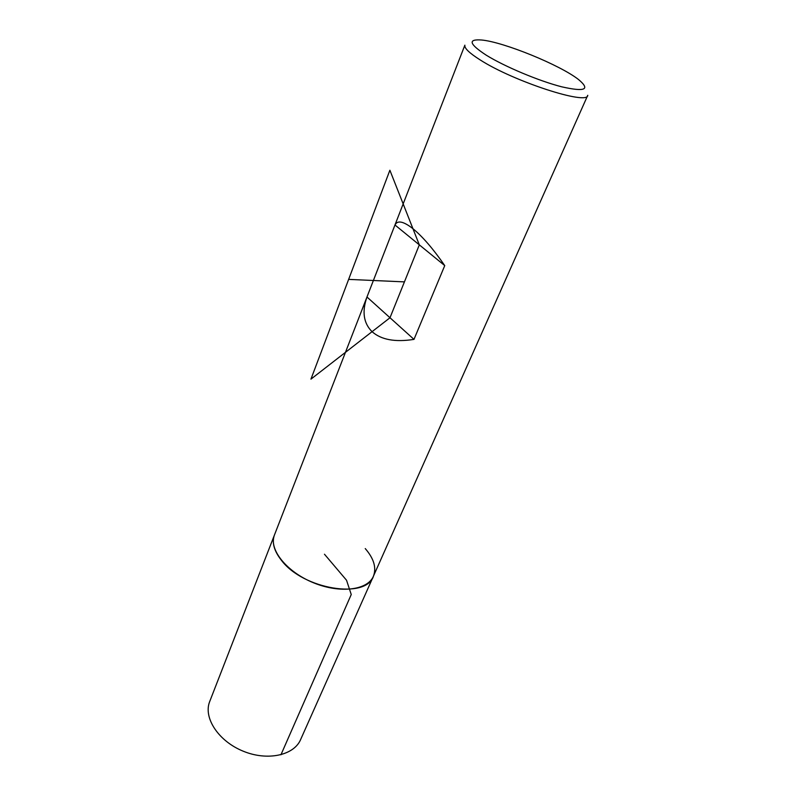 <?xml version="1.0" encoding="UTF-8"?>
<svg xmlns="http://www.w3.org/2000/svg" width="796" height="796" viewBox="0 0 796 796"><rect width="100%" height="100%" fill="white"/><g stroke="black" fill="none" stroke-linecap="round" stroke-linejoin="round"><path stroke-width="1.19" d="M587.747 95.301C588.055 105.629 513.301 81.381 479.988 59.8C469.262 53.004 464.227 48.118 464.874 45.163L274.282 535.419C268.869 549.638 286.699 571.946 313.534 582.791C340.29 593.816 368.08 590.125 373.543 575.926C366.727 599.617 303.186 589.528 281.346 560.205C274.182 551.061 271.824 542.802 274.282 535.419L209.527 701.992C203.378 718.111 218.651 741.295 243.238 751.205C267.735 761.324 294.391 755.255 300.769 739.225L373.175 576.752M412.945 228.691C422.736 236.75 433.332 249.058 444.745 265.605L413.99 339.385C395.144 342.35 381.165 339.773 372.06 331.673C363.533 323.216 361.832 311.664 366.976 296.998L394.975 224.989C397.463 220.034 403.453 221.268 412.945 228.691M486.187 55.143C504.565 66.556 539.041 81.033 561.727 86.814C585.02 92.087 590.642 89.669 578.573 79.57C560.324 65.113 503.699 41.999 481.63 40.009C467.64 38.954 469.152 43.999 486.187 55.143M444.745 265.605L394.975 224.989M413.99 339.385L366.976 296.998M587.607 95.619L373.543 575.926C376.548 567.568 373.782 558.444 365.245 548.573M209.935 700.928L209.527 701.992M419.323 244.869L389.99 317.753L310.947 379.135L389.881 170.235L419.323 244.869M404.428 281.884L348.638 279.386M324.47 554.225L346.539 580.244L351.245 594.522L280.938 754.797"/></g></svg>

